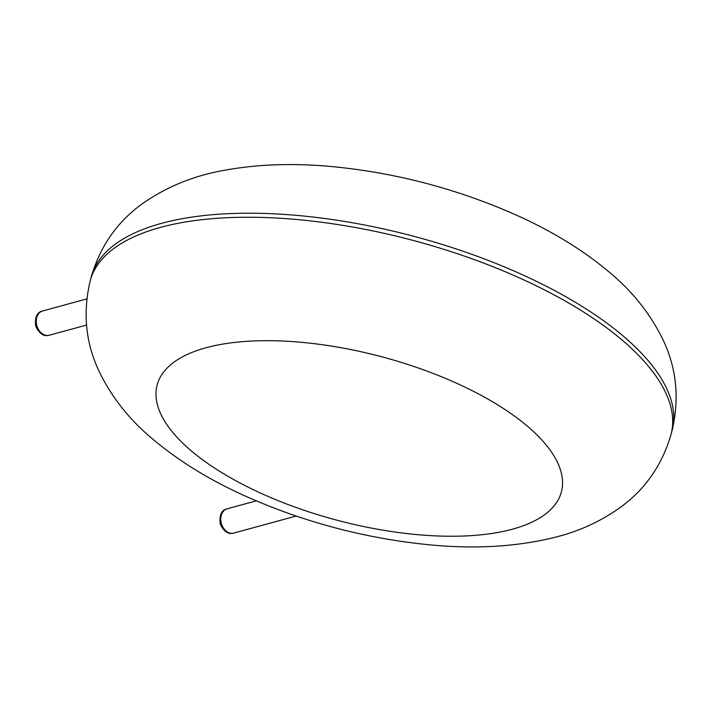 <?xml version="1.0" encoding="UTF-8"?>
<svg xmlns="http://www.w3.org/2000/svg" width="711" height="711" viewBox="0 0 711 711"><rect width="100%" height="100%" fill="white"/><g stroke="black" fill="none" stroke-linecap="round" stroke-linejoin="round"><path stroke-width="1.07" d="M671.033 434.474L672.099 430.439A300.398 121.723 -165.2 0 0 412.762 236.016A300.398 121.723 -165.2 0 0 91.23 276.97L90.164 281.005C82.583 313.222 85.729 343.68 99.593 372.386C111.991 397.493 129.251 419.348 151.39 437.94C178.408 460.968 210.687 480.778 248.219 497.362C305.632 522.576 365.498 538.334 427.826 544.635C475.33 549.425 518.666 546.732 557.824 536.574C579.963 530.788 600.297 521.421 618.837 508.454C644.495 490.386 661.897 465.723 671.033 434.474A300.398 121.723 -165.2 0 0 411.696 240.051A300.398 121.723 -165.2 0 0 90.164 281.005M512.453 529.188A209.07 84.716 -165.2 0 0 398.418 361.517A209.07 84.716 -165.2 0 0 166.934 424.689A209.07 84.716 -165.2 0 0 512.453 529.188M86.795 298.922L42.624 310.974A12.576 9.421 74.7 0 0 36.848 325.585A12.576 9.421 74.7 0 0 49.246 335.236L86.511 325.069M256.253 500.864L227.138 508.809A12.576 9.421 74.7 0 0 221.361 523.42A12.576 9.421 74.7 0 0 233.759 533.072L296.114 516.053M672.099 430.439C679.68 398.222 676.534 367.765 662.661 339.067C650.272 313.951 633.003 292.097 610.873 273.504C583.847 250.476 551.567 230.666 514.035 214.082C456.631 188.868 396.765 173.111 334.437 166.818C294.221 162.846 256.893 164.125 222.481 170.658C193.685 175.893 167.583 186.495 144.173 202.457C118.133 220.552 100.482 245.384 91.23 276.97M42.624 310.974C37.025 312.111 34.715 317.15 35.683 326.1C39.309 333.788 43.833 336.836 49.246 335.236M227.138 508.809C221.539 509.938 219.228 514.977 220.197 523.927C223.823 531.615 228.347 534.663 233.759 533.072"/></g></svg>
